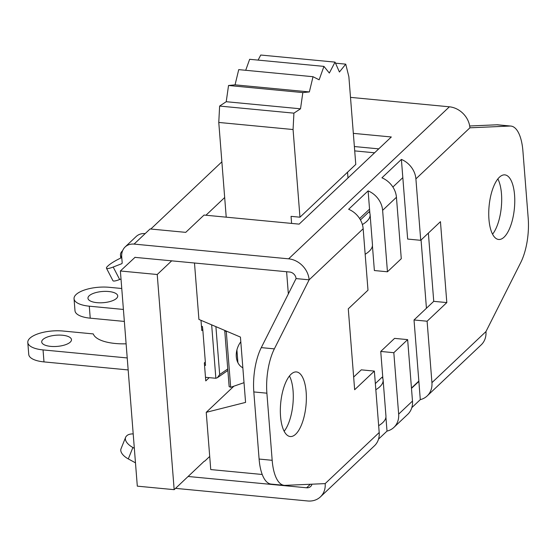 <?xml version="1.0" encoding="UTF-8"?>
<svg xmlns="http://www.w3.org/2000/svg" width="556" height="556" viewBox="0 0 556 556"><rect width="100%" height="100%" fill="white"/><g stroke="black" fill="none" stroke-linecap="round" stroke-linejoin="round"><path stroke-width="0.83" d="M123.404 309.449L89.294 306.189A25.305 9.521 175.5 0 1 74.045 298.739A25.305 9.521 175.5 0 1 109.261 287.306L121.757 288.501M74.045 298.739L74.99 310.721A25.305 9.521 -4.5 0 0 90.232 318.178L124.349 321.431M96.952 302.659A14.922 5.616 175.5 0 1 87.966 298.259A14.922 5.616 175.5 0 1 102.401 291.49A14.922 5.616 175.5 0 1 117.719 295.917A14.922 5.616 175.5 0 1 96.952 302.659M171.755 260.771L157.23 274.504L120.381 270.987L137.311 486.152L174.167 489.669L204.309 461.16M120.381 270.987L135.087 257.275M150.794 229.03L221.872 161.824M209.709 456.448L204.684 461.195M224.68 197.526L205.949 215.235M157.23 274.504L174.167 489.669M209.195 377.663L205.769 380.902L204.351 362.922L205.338 361.984L202.794 329.625L201.8 330.556L200.994 320.319M202.794 329.625L202.426 326.455L201.474 326.365M204.538 365.32L205.498 365.41L205.233 362.088M127.227 357.946L43.041 349.912A25.305 9.521 175.5 0 1 27.8 342.454A25.305 9.521 175.5 0 1 63.016 331.029L93.283 333.92A36.988 13.914 175.5 0 0 126.115 343.816M27.8 342.454L28.745 354.443A25.305 9.521 -4.5 0 0 43.987 361.9L128.165 369.935M205.484 377.309L215.86 378.268L217.396 377.691L219.669 374.542L215.902 326.65M50.707 346.381A14.922 5.616 175.5 0 1 41.714 341.982A14.922 5.616 175.5 0 1 56.156 335.212A14.922 5.616 175.5 0 1 71.474 339.64A14.922 5.616 175.5 0 1 50.707 346.381M121.743 257.609A25.305 9.521 175.5 0 1 120.471 254.968A25.305 9.521 175.5 0 1 122.612 250.686M420.732 240.31L407.659 239.066L401.39 159.412A20.767 17.438 46.6 0 1 415.902 178.879L420.732 240.31L440.449 221.67L446.815 302.582L427.105 321.222L431.936 382.66A20.767 17.438 46.6 0 1 427.182 395.928L481.204 344.852A20.767 17.438 -133.4 0 0 485.958 331.578L520.743 262.543A40.227 15.756 -84.5 0 0 528.2 218.216L522.918 151.107A40.227 15.756 -84.5 0 0 510.867 126.066A40.227 15.756 -84.5 0 0 510.005 126.045L469.917 127.804A20.767 17.438 -133.4 0 0 449.394 106.808L350.502 97.369M296.063 278.584L309.136 279.828L274.351 348.869L261.278 347.618L296.063 278.584A6.491 5.449 -133.4 0 0 289.648 272.023L134.927 257.358A1.3 1.091 -133.4 0 0 134.865 257.491M121.013 278.987L119.658 279.515L113.195 267.033L121.576 263.773A1.3 1.091 -133.4 0 0 122.181 262.752L121.708 256.761A15.575 13.08 46.6 0 1 124.933 247.142C127.366 244.828 130.417 243.806 134.079 244.091L288.613 258.832A20.767 17.438 46.6 0 1 309.136 279.828L363.158 228.752A20.767 17.438 -133.4 0 0 348.647 209.285L368.107 190.882A20.767 17.438 46.6 0 1 382.618 210.349L387.449 271.787L374.376 270.536L372.43 245.787M124.933 247.142L136.206 236.481M353.331 133.357L391.313 136.978L299.142 224.131L204.045 215.054L185.739 232.359L150.078 228.961L145.179 233.596C141.516 233.311 138.472 234.326 136.032 236.641M378.74 148.862L354.367 146.541M224.756 330.869L229.141 386.608L230.677 387.296L226.292 331.557L224.756 330.869L225.34 330.667M226.292 331.557L226.917 331.334M244.014 382.674L230.677 387.296M242.847 367.808A17.841 13.594 -66 0 1 240.797 341.801M421.066 240.004L426.438 308.246M375.342 383.57L382.118 377.17A40.227 15.137 175.5 0 1 383.119 380.047A40.227 15.137 175.5 0 1 375.828 389.721M411.454 388.06L418.835 381.082M360.448 219.926L369.094 211.746A40.227 15.137 175.5 0 1 370.101 214.63A40.227 15.137 175.5 0 1 362.38 224.554M354.714 150.898L374.577 152.796M286.604 271.731L288.349 293.888M194.482 262.939L198.923 319.436L240.428 337.075L245.571 402.405L206.234 412.337L233.902 386.177M206.234 412.337L210.745 469.57L262.237 474.483M365.167 254.273A40.227 15.137 -4.5 0 0 372.457 244.598L370.101 214.63M383.119 380.047L385.947 416.013A40.227 15.137 175.5 0 1 378.657 425.681M291.601 223.408L291.052 216.353L299.962 217.201L355.777 164.43L348.876 76.763L345.742 64.148L339.417 72.016L335.046 62.119L329.333 73.051L323.946 66.386L319.137 79.807L313.021 76.714L309.358 91.935L302.832 92.581L300.518 108.802L293.915 113.153L293.068 129.534L218.772 122.445L219.62 106.064L226.222 101.713L228.537 85.492L235.063 84.846L238.726 69.625L313.021 76.714M347.542 172.214L347.993 177.941M299.962 217.201L293.068 129.534M226.222 217.167L218.772 122.445M335.511 63.175L345.742 64.148M258.102 60.104L260.75 55.03L335.046 62.119M323.946 66.386L249.651 59.297L245.71 70.285M235.063 84.846L309.358 91.935M228.537 85.492L302.832 92.581M226.222 101.713L300.518 108.802M219.62 106.064L293.915 113.153M488.946 219.279A32.443 12.705 -84.5 0 1 504.834 174.876A32.443 12.705 -84.5 0 1 514.397 208.382A32.443 12.705 -84.5 0 1 498.669 239.476A32.443 12.705 -84.5 0 1 488.946 219.279M325.177 483.609A20.767 17.438 46.6 0 1 320.423 496.876L374.445 445.801A20.767 17.438 -133.4 0 0 379.199 432.526L325.177 483.609L285.096 485.36A40.227 15.756 -84.5 0 1 284.234 485.339A40.227 15.756 -84.5 0 1 272.176 460.305L259.103 459.054A40.227 15.756 95.5 0 0 271.154 484.095L284.234 485.339M259.103 459.054L253.821 391.938L266.894 393.189L272.176 460.305M379.199 432.526L374.362 371.095L354.652 389.735L348.278 308.823L367.996 290.183L363.158 228.752M266.894 393.189A40.227 15.756 -84.5 0 1 274.351 348.869M280.544 416.333A32.443 12.705 -84.5 0 1 296.431 371.936A32.443 12.705 -84.5 0 1 305.995 405.435A32.443 12.705 -84.5 0 1 290.267 436.529A32.443 12.705 -84.5 0 1 280.544 416.333M261.278 347.618A40.227 15.756 95.5 0 0 253.821 391.938M510.867 126.066L497.787 124.815A40.227 15.756 95.5 0 0 496.925 124.794L510.005 126.045M469.695 125.99L496.925 124.794M374.362 371.095L361.289 369.844L353.651 377.065M393.898 427.404L407.729 414.331A20.767 17.438 -133.4 0 0 412.482 401.057L407.645 339.626L394.572 338.375L380.742 351.448L393.822 352.699L398.652 414.13A20.767 17.438 46.6 0 1 393.898 427.404A20.767 17.438 46.6 0 1 387.011 431.102L378.525 439.129M369.886 213.462L368.107 190.882M387.011 431.102L385.92 417.195M369.538 209.105L359.6 218.508M411.482 388.387L418.863 381.409L414.025 319.978L427.105 321.222M427.182 395.928A20.767 17.438 46.6 0 1 420.294 399.632L411.801 407.659M420.294 399.632L418.863 381.409M387.449 271.787L401.279 258.714L396.442 197.276A20.767 17.438 -133.4 0 0 381.93 177.816L401.39 159.412M407.645 339.626L393.822 352.699M446.815 302.582L433.743 301.338L428.37 233.096M414.025 319.978L433.743 301.338M382.903 378.886L380.742 351.448M402.822 177.635L392.883 187.038M284.172 431.254A32.443 12.705 95.5 0 0 289.447 375.96M492.574 234.201A32.443 12.705 95.5 0 0 497.849 178.907M135.476 462.835L128.297 458.915L132.884 447.497L134.337 448.289M320.423 496.876A20.767 17.438 46.6 0 1 307.67 500.97L175.543 488.363M188.116 476.478L306.627 487.786A6.491 5.449 -133.4 0 0 310.616 486.507A6.491 5.449 -133.4 0 0 311.958 484.186M132.884 447.497A13.629 6.901 -158.1 0 1 125.614 437.336L121.027 448.755A13.629 6.901 21.9 0 0 128.297 458.915M125.614 437.336A13.629 6.901 -158.1 0 1 126.525 436.008L126.872 435.682A13.629 6.901 -158.1 0 1 133.204 433.916M113.195 267.033A13.629 2.391 152.6 0 1 106.474 268.221A13.629 2.391 152.6 0 1 107.676 266.192L108.024 265.865A13.629 2.391 152.6 0 1 121.771 257.595M106.474 268.221L112.937 280.697A13.629 2.391 -27.4 0 0 119.658 279.515M90.232 318.178L89.294 306.189M43.987 361.9L43.041 349.912M211.655 324.85L215.86 378.268M227.758 368.962L219.669 374.542M236.912 349.974L237.912 362.693M415.902 178.879L469.917 127.804M485.958 331.578L431.936 382.66M382.618 210.349L396.442 197.276M449.394 106.808L288.613 258.832M412.482 401.057L398.652 414.13M134.079 244.091L145.179 233.596M310.359 484.255L306.627 487.786M121.576 263.773L122.091 263.287M227.877 370.47L217.396 377.691M120.721 258.074L120.471 254.968M194.885 268.068L195.17 271.675M209.223 450.27L209.508 453.877"/></g></svg>
